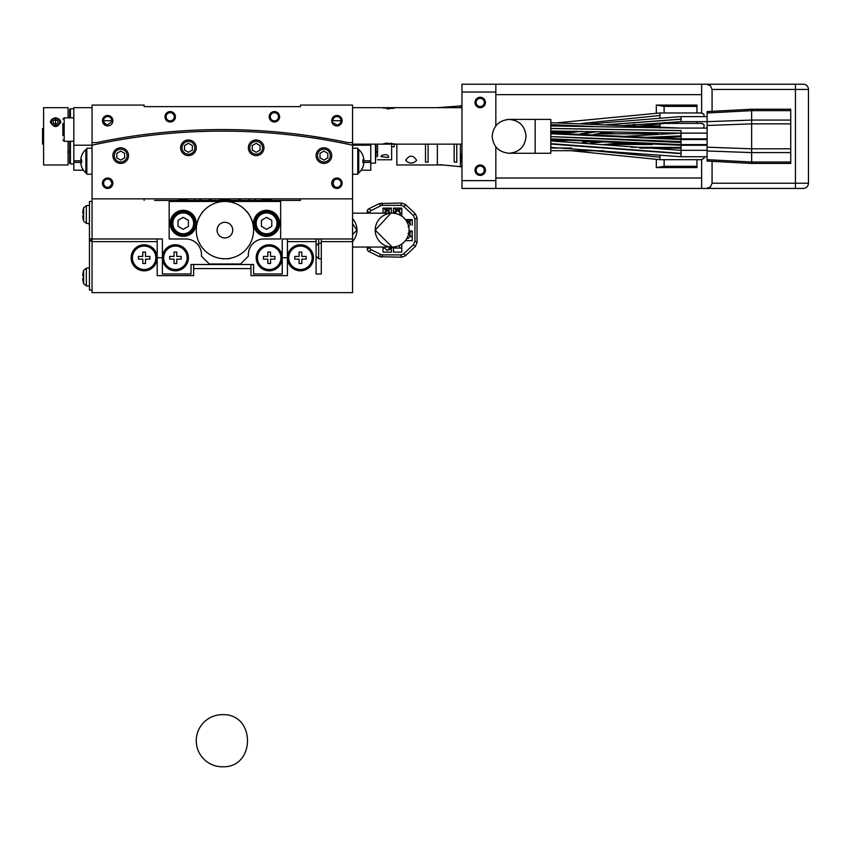 <?xml version="1.0" encoding="UTF-8"?>
<svg xmlns="http://www.w3.org/2000/svg" width="851" height="851" viewBox="0 0 851 851"><rect width="100%" height="100%" fill="white"/><g stroke="black" fill="none" stroke-linecap="round" stroke-linejoin="round"><path stroke-width="1.28" d="M222.302 766.772A26.051 26.051 0 0 1 196.251 740.721A26.051 26.051 0 0 1 222.302 714.67C255.896 713.234 255.896 768.198 222.302 766.772A26.051 26.051 0 0 1 196.251 740.721A26.051 26.051 0 0 1 222.302 714.67C255.896 713.234 255.896 768.198 222.302 766.772M105.056 187.731L110.279 187.741L110.279 185.826L112.194 185.826M110.322 187.709L112.885 183.22A5.212 5.212 0 0 0 107.673 178.019A5.212 5.212 0 0 0 102.471 183.22A5.212 5.212 0 0 0 107.673 188.433A5.212 5.212 0 0 0 112.885 183.22L110.279 185.826M332.411 185.826L334.326 185.826L334.326 187.741L334.326 186.38A4.085 4.085 0 0 0 341.017 183.22A4.085 4.085 0 0 0 333.773 180.625L332.911 180.625L332.911 179.901L332.911 180.625M332.411 180.625L331.72 183.22A5.212 5.212 0 0 0 336.922 188.433A5.212 5.212 0 0 0 342.134 183.22A5.212 5.212 0 0 0 336.922 178.019A5.212 5.212 0 0 0 331.72 183.22L334.326 185.826M92.046 142.585L92.046 105.077L144.149 105.077L144.149 106.63L300.456 106.63L300.456 105.077L352.559 105.077L352.559 142.585L347.804 142.585A611.156 611.156 0 0 0 96.801 142.585L92.046 142.585L92.046 145.202A609.593 609.593 0 0 1 352.559 145.202L352.559 198.857L92.046 198.857L92.046 145.202L73.814 145.191L73.814 107.673L92.046 107.673M196.251 147.797A7.819 7.819 0 0 1 188.433 155.616A7.819 7.819 0 0 1 180.625 147.797A7.819 7.819 0 0 1 188.433 139.979A7.819 7.819 0 0 1 196.251 147.797M331.72 155.616A7.819 7.819 0 0 1 323.901 163.424A7.819 7.819 0 0 1 316.083 155.616A7.819 7.819 0 0 1 323.901 147.797A7.819 7.819 0 0 1 331.72 155.616M263.98 147.797A7.819 7.819 0 0 1 256.172 155.616A7.819 7.819 0 0 1 248.354 147.797A7.819 7.819 0 0 1 256.172 139.979A7.819 7.819 0 0 1 263.98 147.797M128.522 155.616A7.819 7.819 0 0 1 120.704 163.424A7.819 7.819 0 0 1 112.885 155.616A7.819 7.819 0 0 1 120.704 147.797A7.819 7.819 0 0 1 128.522 155.616M92.046 148.212L86.834 148.212L86.834 174.264L92.046 174.264M363.898 162.594L362.866 162.594A14.541 14.541 0 0 0 362.93 161.243A14.541 14.541 0 0 1 362.866 162.594L363.898 162.594A15.573 15.573 0 0 1 362.866 166.966L362.866 166.966A15.573 15.573 0 0 0 363.898 162.594M362.866 159.882A14.541 14.541 0 0 1 362.93 161.243A14.541 14.541 0 0 0 362.866 159.882L363.898 159.882A15.573 15.573 0 0 0 362.866 155.51A15.573 15.573 0 0 1 363.898 159.882M352.559 174.264L357.771 174.264L357.771 148.212L352.559 148.212M81.739 162.594A14.541 14.541 0 0 1 81.739 159.882L80.707 159.882A15.573 15.573 0 0 1 81.739 155.51L81.739 155.51A15.573 15.573 0 0 0 80.707 159.882L81.739 159.882A14.541 14.541 0 0 0 81.739 162.594L80.707 162.594A15.573 15.573 0 0 0 81.739 166.966L81.739 166.966A15.573 15.573 0 0 1 80.707 162.594M249.758 147.797A6.404 6.404 0 0 1 256.172 141.394A6.404 6.404 0 0 1 262.576 147.797A6.404 6.404 0 0 1 256.172 154.201A6.404 6.404 0 0 1 249.758 147.797M260.076 145.542L260.076 150.053L256.172 152.308L252.258 150.053L252.258 145.542L256.172 143.287L260.076 145.542M182.029 147.797A6.404 6.404 0 0 1 188.433 141.394A6.404 6.404 0 0 1 194.836 147.797A6.404 6.404 0 0 1 188.433 154.201A6.404 6.404 0 0 1 182.029 147.797M192.347 145.542L192.347 150.053L188.433 152.308L184.529 150.053L184.529 145.542L188.433 143.287L192.347 145.542M114.3 155.616A6.404 6.404 0 0 1 120.704 149.202A6.404 6.404 0 0 1 127.107 155.616A6.404 6.404 0 0 1 120.704 162.02A6.404 6.404 0 0 1 114.3 155.616M124.608 153.35L124.608 157.871L120.704 160.126L116.8 157.871L116.8 153.35L120.704 151.095L124.608 153.35M111.694 180.625L111.694 179.901L111.694 180.625L110.832 180.625A4.085 4.085 0 0 0 103.588 183.22A4.085 4.085 0 0 0 110.279 186.38L110.279 187.741M111.694 179.901C107.109 176.763 104.035 177.87 102.471 183.22M262.938 132.479L260.97 132.352M251.385 131.82L250.694 131.788M260.959 132.352L262.427 132.448M194.688 131.745L193.23 131.82L194.688 131.745M183.646 132.352L182.954 132.394M127.48 138.543L126.948 138.628M115.927 140.479L113.928 140.83L115.927 140.479M330.677 140.83L330.145 140.745M317.125 138.543L319.125 138.862M330.305 155.616A6.404 6.404 0 0 1 323.901 162.02A6.404 6.404 0 0 1 317.497 155.616A6.404 6.404 0 0 1 323.901 149.202A6.404 6.404 0 0 1 330.305 155.616M327.805 153.35L327.805 157.871L323.901 160.126L319.997 157.871L319.997 153.35L323.901 151.095L327.805 153.35M112.885 183.22L112.194 180.625M110.832 180.625L111.768 183.22M331.72 183.22L333.177 186.848M333.071 184.571L333.773 180.625M86.834 149.521L85.877 149.521L85.877 172.966L86.834 172.966M357.771 172.966L358.728 172.966L358.728 149.521L357.771 149.521M50.369 164.988L60.783 164.988L43.592 164.988L43.592 107.683M376.014 151.967L377.567 151.967L377.567 144.149L377.567 156.637M377.567 159.775L391.63 159.775L391.63 143.149M461.976 92.046L461.976 84.228L495.835 84.228L495.835 92.046L461.976 92.046L461.976 180.625L495.835 180.625L495.835 146.829M706.575 84.228L803.238 84.228A5.212 5.212 0 0 1 808.45 89.44L712.064 89.44L710.457 85.76L706.575 84.228L701.639 84.228L701.639 112.97L701.639 84.228L495.835 84.228L495.835 125.831L495.835 92.046M495.835 180.625L495.835 188.433L461.976 188.433L461.976 180.625M331.89 122.033L338.187 125.757L338.187 124.597A4.085 4.085 0 0 0 336.496 116.64A4.085 4.085 0 0 0 332.837 120.704L331.72 120.704A5.212 5.212 0 0 0 336.922 125.916A5.212 5.212 0 0 0 342.134 120.704A5.212 5.212 0 0 0 336.922 115.491A5.212 5.212 0 0 0 331.72 120.704M111.715 120.065L111.641 120.704L103.801 120.704L103.865 122.172L106.418 124.597L106.418 125.757L112.885 120.704L111.768 120.704A4.085 4.085 0 0 0 103.673 119.853A4.085 4.085 0 0 0 106.418 124.597M62.868 135.554L62.868 123.565M81.739 159.882A14.541 14.541 0 0 0 81.675 161.201M83.409 170.2L73.814 170.2L73.814 162.381L81.717 162.381M73.814 162.381L73.814 145.191M352.559 142.585L352.559 145.202L370.791 145.191L370.791 170.2L361.196 170.2M480.209 107.673A5.212 5.212 0 0 0 485.421 102.471A5.212 5.212 0 0 0 480.209 97.259A5.212 5.212 0 0 0 474.996 102.471A5.212 5.212 0 0 0 480.209 107.673M480.209 175.412A5.212 5.212 0 0 0 485.421 170.2A5.212 5.212 0 0 0 480.209 164.988A5.212 5.212 0 0 0 474.996 170.2A5.212 5.212 0 0 0 480.209 175.412M300.456 106.63L274.405 106.63L300.456 106.63M396.843 107.673L437.35 107.673L460.423 105.96L460.423 107.673M396.843 164.903L396.843 144.149M461.976 152.648L460.668 158.477L461.976 162.541M425.5 144.149L425.5 162.179L428.106 162.179L428.106 144.149M456.764 144.149L456.764 162.286L454.157 161.935L454.157 144.149M391.63 146.755L394.236 146.755L394.236 143.723M69.644 109.502L69.644 117.842L69.644 109.502L70.42 108.715L70.42 117.842M69.644 156.914L69.644 141.287L69.644 163.169L69.644 151.967L68.08 151.967L68.08 164.988L68.08 141.287M68.08 117.842L68.08 107.683M43.592 128.522L42.55 128.522L42.55 144.149L43.592 144.149M59.655 122.001A4.085 3.532 180 0 1 55.57 125.544A4.085 3.532 180 0 1 51.496 122.001A4.085 3.532 180 0 1 55.57 118.47A4.085 3.532 180 0 1 59.655 122.001M57.921 120.831L57.921 123.182L55.57 124.352L53.23 123.182L53.23 120.831L55.57 119.661L57.921 120.831L57.921 123.182M53.23 123.182L53.23 120.831M55.57 124.086L55.57 119.661M375.482 144.149L375.482 163.169L376.004 144.149M376.004 157.435L376.025 144.149M121.608 137.915L124.065 137.511M121.097 138L129.139 136.703M120.672 138.075L119.587 138.256M118.098 138.511L115.034 139.053M114.396 139.16L109.417 140.075M109.715 140.021L112.087 139.585M112.183 139.564L117.204 138.66M337.57 140.532L332.486 139.575M329.614 139.053L310.849 136.011M313.487 136.405L315.21 136.66M320.614 137.522L326.507 138.511M112.885 120.704A5.212 5.212 0 0 0 107.673 115.491A5.212 5.212 0 0 0 102.471 120.704A5.212 5.212 0 0 0 107.673 125.916A5.212 5.212 0 0 0 112.885 120.704M279.617 116.8A5.212 5.212 0 0 0 274.405 111.587A5.212 5.212 0 0 0 269.193 116.8A5.212 5.212 0 0 0 274.405 122.001A5.212 5.212 0 0 0 279.617 116.8M175.412 116.8A5.212 5.212 0 0 0 170.2 111.587A5.212 5.212 0 0 0 164.988 116.8A5.212 5.212 0 0 0 170.2 122.001A5.212 5.212 0 0 0 175.412 116.8M384.461 108.279L382.514 107.673L352.559 107.673L370.791 107.673M370.791 144.149L370.791 145.191M362.888 162.381L370.791 162.381M174.285 116.8A4.085 4.085 0 0 0 170.2 112.704A4.085 4.085 0 0 0 166.115 116.8A4.085 4.085 0 0 0 170.2 120.885A4.085 4.085 0 0 0 174.285 116.8M278.49 116.8A4.085 4.085 0 0 0 274.405 112.704A4.085 4.085 0 0 0 270.31 116.8A4.085 4.085 0 0 0 274.405 120.885A4.085 4.085 0 0 0 278.49 116.8M340.74 122.172L340.804 120.704L332.954 120.704L332.89 120.065M60.783 122.012C57.315 116.449 53.847 116.438 50.369 122.001C53.836 128.086 57.315 128.086 60.783 122.012L60.783 122.565M388.247 157.541C388.503 154.552 386.248 153.903 381.471 155.595L380.95 156.637L388.247 157.541L388.769 156.637M480.209 166.115A4.085 4.085 0 0 0 476.113 170.2A4.085 4.085 0 0 0 480.209 174.285A4.085 4.085 0 0 0 484.293 170.2A4.085 4.085 0 0 0 480.209 166.115M480.209 98.376A4.085 4.085 0 0 0 476.113 102.471A4.085 4.085 0 0 0 480.209 106.556A4.085 4.085 0 0 0 484.293 102.471A4.085 4.085 0 0 0 480.209 98.376M386.577 108.705L388.854 108.875M461.976 107.673L382.514 107.673L395.545 107.673L393.63 108.268M393.598 108.279L386.46 108.683M386.62 143.117L395.545 144.149L382.514 144.149L384.418 143.564M384.482 143.542L386.514 143.128M461.189 155.01L461.189 156.658L461.976 156.658M462.231 157.69L461.189 156.658M437.499 164.913L444.53 165.051M405.704 160.35C409.331 164.009 412.98 164.009 416.639 160.35C413.001 154.797 409.352 154.797 405.704 160.35M442.02 164.775L438.403 164.817M395.545 144.149L394.236 144.149L395.545 144.149M69.644 163.169L70.42 163.945L73.814 163.945M50.379 122.289A5.212 4.51 180 0 1 55.57 118.055A5.212 4.51 180 0 1 60.772 122.289M707.107 156.733L681.055 156.733L681.055 153.669L550.81 144.074L550.81 146.191M571.681 148.042L550.81 148.031L550.81 146.787M535.173 153.265L509.121 153.265C498.846 152.255 493.197 146.617 492.186 136.33C493.197 126.054 498.846 120.406 509.121 119.395L535.173 119.395L509.121 119.395C519.408 120.406 525.046 126.054 526.056 136.33C525.046 146.617 519.408 152.255 509.121 153.265L550.81 153.265L550.81 119.395L535.173 119.395L535.173 153.265L535.173 119.395L550.81 119.395M681.055 130.586L681.055 133.128L681.055 130.586L550.81 128.427L550.81 129.001M550.81 130.214L550.81 133.128L574.319 132.341M550.81 137.554L550.81 139.543L550.81 138.862L681.055 144.596L681.055 147.819L681.055 142.489L550.81 136.607L681.055 141.638L681.055 136.777L649.111 138M550.81 145.319L550.81 146.383M550.81 147.404L681.055 156.733L681.055 153.393L550.81 143.638M577.308 140.149L550.81 141L550.81 140.138L550.81 140.989L681.055 150.319L681.055 153.542M550.81 141.5L550.81 143.511M550.81 129.501L550.81 130.99L681.055 133.128L681.055 135.894L641.314 137.585M550.81 125.937L681.055 128.076L550.81 122.682L550.81 123.406M550.81 124.64L593.211 126.469M751.656 162.881L751.656 162.009L790.739 162.009L790.739 163.424L751.656 163.424L707.107 161.084L707.107 111.587L751.656 109.236L790.739 109.236L790.739 110.651L751.656 110.651L751.656 109.236M707.107 159.669L751.656 162.009L751.656 110.651L707.107 113.002M681.055 118.863L681.055 121.672L681.055 116.608L681.055 121.672L707.107 121.672L751.656 120.076L790.739 120.076L790.739 110.651M707.107 147.191L751.656 148.797L790.739 148.797L790.739 123.863L751.656 123.863L707.107 125.48M790.739 162.009L790.739 152.595L751.656 152.595L707.107 150.978M790.739 120.076L790.739 123.863M790.739 148.797L790.739 152.595M550.81 140.138L550.81 139.543L550.81 140.138M656.312 113.002L656.312 105.077L696.948 105.077L696.948 106.375L664.131 106.375L664.131 112.97M664.131 122.459L664.131 123.384M664.131 159.701L664.131 166.296L656.312 167.594L656.312 159.669M696.948 159.701L696.948 166.296L664.131 166.296M696.948 106.375L696.948 112.97M696.948 121.672L696.948 123.384M656.312 105.077L664.131 106.375M495.835 188.433L701.639 188.433L495.835 188.433M704.256 156.733L703.947 158.435L701.639 159.36L701.639 188.433L803.238 188.433A5.212 5.212 0 0 0 808.45 183.22L808.45 89.44M795.43 84.228L795.43 188.433L706.575 188.433L710.457 186.912L712.064 183.22L808.45 183.22M570.744 150.68L659.961 159.701L701.639 159.701L701.639 188.433L706.575 188.433M712.064 89.44L712.064 111.321M712.064 161.339L712.064 183.22M704.022 116.608L703.947 114.225L701.639 113.3M702.969 128.107C704.894 125.778 704.458 124.214 701.639 123.384L701.639 123.725M696.948 166.296L696.948 167.594L656.312 167.594M656.312 133.809L656.312 132.926M92.046 290.031L89.44 290.031L89.44 201.464L92.046 201.464M154.574 200.421L300.456 200.421L300.456 198.857L352.559 198.857L352.559 292.638L92.046 292.638L92.046 240.95L89.44 240.95M250.96 264.501L250.96 275.628L287.425 275.628L287.425 241.62L316.083 241.62L316.083 274.001L321.295 274.001L321.295 238.971M157.18 238.971L157.18 275.628L193.645 275.628L193.645 264.501M157.18 241.62L92.046 241.62M250.96 268.597L193.645 268.597M287.425 263.512L288.34 262.576L287.425 263.512M156.265 262.576L157.18 263.512M157.18 252.087L156.265 253.024M352.559 241.62L321.295 241.62M288.34 253.024L287.425 252.087M181.923 292.638L171.498 292.638L181.923 292.638M217.09 292.638L227.515 292.638M273.097 292.638L262.682 292.638L273.097 292.638M287.425 241.62L287.425 238.971M316.083 241.62L316.083 238.971M138.415 256.438L138.415 259.151L138.415 256.438L142.798 256.438L142.798 252.066L145.5 252.066L145.5 256.438L149.882 256.438L149.882 259.151L149.882 256.438M131.128 257.8A13.02 13.02 0 0 1 144.149 244.769A13.02 13.02 0 0 1 157.18 257.8A13.02 13.02 0 0 1 144.149 270.82A13.02 13.02 0 0 1 131.128 257.8M149.882 259.151L145.5 259.151L145.5 263.523L142.798 263.523L142.798 259.151L138.415 259.151M306.19 259.151L301.807 259.151L301.807 263.523L299.105 263.523L299.105 259.151L294.723 259.151L294.723 256.438L299.105 256.438L299.105 252.066L301.807 252.066L301.807 256.438L306.19 256.438L306.19 259.151L306.19 256.438M294.723 256.438L294.723 259.151M287.425 257.8A13.02 13.02 0 0 1 300.456 244.769A13.02 13.02 0 0 1 313.476 257.8A13.02 13.02 0 0 1 300.456 270.82A13.02 13.02 0 0 1 287.425 257.8M83.419 271.278L83.419 271.278A23.402 23.402 0 0 0 82.749 275.65L83.419 275.65A22.732 22.732 0 0 0 83.377 277.011A22.732 22.732 0 0 1 83.419 275.65L82.749 275.65A23.402 23.402 0 0 1 83.621 270.395L83.621 283.628L86.345 285.862L89.44 286.127M83.419 282.745L83.419 282.745A23.402 23.402 0 0 1 82.749 278.362A23.402 23.402 0 0 0 83.419 282.745L83.419 282.745A23.445 23.445 0 0 0 83.621 283.628L86.345 285.862L86.345 268.161L83.621 270.395L86.345 268.161L89.44 267.895M83.419 278.362A22.732 22.732 0 0 1 83.377 277.011A22.732 22.732 0 0 0 83.419 278.362L82.749 278.362M155.871 257.8A11.723 11.723 0 0 1 144.149 269.522A11.723 11.723 0 0 1 132.426 257.8A11.723 11.723 0 0 1 144.149 246.077A11.723 11.723 0 0 1 155.871 257.8M312.179 257.8A11.723 11.723 0 0 1 300.456 269.522A11.723 11.723 0 0 1 288.734 257.8A11.723 11.723 0 0 1 300.456 246.077A11.723 11.723 0 0 1 312.179 257.8M318.689 238.971L318.689 258.778L316.083 256.172M253.566 230.121A28.657 28.657 0 0 0 224.653 201.464A28.657 28.657 0 0 0 200.123 244.503A28.657 28.657 0 0 0 253.566 230.121M201.464 254.609L201.464 256.172L209.272 263.98L240.535 263.98L248.354 256.172L248.354 254.609A15.626 15.626 0 0 1 263.98 238.971L280.66 238.971L280.66 201.464L169.158 201.464L169.158 238.971L185.826 238.971A15.626 15.626 0 0 1 201.464 254.609M266.586 210.314A13.02 13.02 0 0 1 279.617 223.345A13.02 13.02 0 0 1 266.586 236.365A13.02 13.02 0 0 1 253.566 223.345A13.02 13.02 0 0 1 266.586 210.314M183.22 210.314A13.02 13.02 0 0 1 196.251 223.345A13.02 13.02 0 0 1 183.22 236.365A13.02 13.02 0 0 1 170.2 223.345A13.02 13.02 0 0 1 183.22 210.314M281.309 262.576L282.224 263.512L282.224 238.971L282.224 252.087L281.309 253.024M282.224 263.512L282.224 274.001L253.566 274.001L253.566 264.501L253.566 274.001M274.926 259.151L274.926 256.438L274.926 259.151L270.544 259.151L270.544 263.523L267.842 263.523L267.842 259.151L263.459 259.151L263.459 256.438L263.459 259.151M263.459 256.438L267.842 256.438L267.842 252.066L270.544 252.066L270.544 256.438L274.926 256.438M191.039 264.501L191.039 274.001L191.039 264.501L253.566 264.501M163.296 262.576L162.381 263.512L162.381 238.971L92.046 238.971L92.046 198.857L144.149 198.857L144.149 200.421M162.381 263.512L162.381 274.001L191.039 274.001M188.411 226.345L183.22 229.334L178.04 226.345L178.04 220.345L183.22 217.356L188.411 220.345L188.411 226.345M92.046 240.461L89.44 240.503L92.046 240.503L92.046 238.94L89.44 238.94M83.419 208.75L83.419 208.75A23.402 23.402 0 0 0 82.749 213.133L83.419 213.133A22.732 22.732 0 0 0 83.419 215.846A22.732 22.732 0 0 1 83.419 213.133L82.749 213.133A23.402 23.402 0 0 1 83.621 207.867L83.621 221.1L86.345 223.334L86.345 205.644L89.44 205.368M83.419 220.218L83.419 220.218A23.402 23.402 0 0 1 82.749 215.846A23.402 23.402 0 0 0 83.419 220.218L83.419 220.218A23.445 23.445 0 0 0 83.621 221.1L86.345 223.334L89.44 223.6M352.559 238.971L282.224 238.971M163.296 253.024L162.381 252.087L162.381 238.971M269.193 244.769A13.02 13.02 0 0 1 282.224 257.8A13.02 13.02 0 0 1 269.193 270.82A13.02 13.02 0 0 1 256.172 257.8A13.02 13.02 0 0 1 269.193 244.769M271.777 226.345L266.586 229.334L261.395 226.345L261.395 220.345L266.586 217.356L271.777 220.345L271.777 226.345M181.146 259.151L181.146 256.438L181.146 259.151L176.763 259.151L176.763 263.523L174.051 263.523L174.051 259.151L169.679 259.151L169.679 256.438L169.679 259.151M169.679 256.438L174.051 256.438L174.051 252.066L176.763 252.066L176.763 256.438L181.146 256.438M175.412 244.769A13.02 13.02 0 0 1 188.433 257.8A13.02 13.02 0 0 1 175.412 270.82A13.02 13.02 0 0 1 162.381 257.8A13.02 13.02 0 0 1 175.412 244.769M83.377 214.484A22.732 22.732 0 0 0 83.419 215.846L82.749 215.846M271.958 198.857A11.723 11.723 0 0 1 261.214 198.857M188.592 198.857A11.723 11.723 0 0 1 177.859 198.857M193.837 200.421A42.986 42.986 0 0 1 195.4 198.857M254.406 198.857A42.986 42.986 0 0 1 255.981 200.421M214.165 200.421L209.974 200.421M208.633 200.421A33.87 33.87 0 0 1 211.878 198.857M237.929 198.857A33.87 33.87 0 0 1 241.184 200.421M224.909 237.929A7.819 7.819 0 0 1 217.09 230.121A7.819 7.819 0 0 1 224.909 222.302A7.819 7.819 0 0 1 232.727 230.121A7.819 7.819 0 0 1 224.909 237.929M201.442 213.441L198.74 218.133M251.077 218.133L248.375 213.441M222.196 258.778L227.611 258.778M247.684 212.25L246.705 211.516L247.673 212.718M251.364 219.101L251.917 220.537L251.768 219.324M228.993 258.778L230.121 258.3L228.6 258.534M221.217 258.534L220.09 258.364M198.049 219.324L197.9 220.537L198.453 219.101M202.134 212.718L203.112 211.516L202.134 212.25M257.47 257.8A11.723 11.723 0 0 1 269.193 246.077A11.723 11.723 0 0 1 280.915 257.8A11.723 11.723 0 0 1 269.193 269.522A11.723 11.723 0 0 1 257.47 257.8M194.953 223.345A11.723 11.723 0 0 0 183.22 211.622A11.723 11.723 0 0 0 171.498 223.345A11.723 11.723 0 0 0 183.22 235.067A11.723 11.723 0 0 0 194.953 223.345A11.723 11.723 0 0 0 183.22 211.622A11.723 11.723 0 0 0 171.498 223.345A11.723 11.723 0 0 0 183.22 235.067A11.723 11.723 0 0 0 194.953 223.345M278.309 223.345A11.723 11.723 0 0 0 266.586 211.622A11.723 11.723 0 0 0 254.864 223.345A11.723 11.723 0 0 0 266.586 235.067A11.723 11.723 0 0 0 278.309 223.345A11.723 11.723 0 0 0 266.586 211.622A11.723 11.723 0 0 0 254.864 223.345A11.723 11.723 0 0 0 266.586 235.067A11.723 11.723 0 0 0 278.309 223.345M163.69 257.8A11.723 11.723 0 0 1 175.412 246.077A11.723 11.723 0 0 1 187.135 257.8A11.723 11.723 0 0 1 175.412 269.522A11.723 11.723 0 0 1 163.69 257.8M384.003 247.311L387.205 250.513L390.407 247.173M408.044 226.909L410.576 224.366L408.044 221.856M407.044 238.184L408.044 238.376L410.533 236.28L408.044 233.323M389.715 213.186L387.205 210.399L384.695 213.197M399.332 214.782L400.151 212.899M392.822 213.197L396.991 210.474L399.364 211.091L400.151 212.867L397.63 210.399L395.098 212.973M392.151 213.186A16.935 16.935 180 0 1 409.086 230.121A16.935 16.935 180 0 1 392.151 247.045L392.151 247.045A16.935 16.935 -0 0 0 409.086 230.121A16.935 16.935 -0 0 0 392.151 213.186A16.935 16.935 -0 0 0 375.217 230.121A16.935 16.935 -0 0 0 392.151 247.045L375.217 230.121L390.928 213.186L352.559 213.186M385.28 211.293L385.28 209.516L383.035 208.101L391.375 208.101L383.035 208.101L383.035 213.186M389.13 211.293L389.13 209.516L391.375 208.101L391.375 213.186M405.395 240.663L412.214 240.663L412.214 231.025L409.065 231.025L412.214 231.025L409.969 232.44L409.969 234.216M395.694 211.186L395.694 209.516L393.46 208.101L401.789 208.101L393.46 208.101L393.46 212.761M399.555 211.293L399.555 209.516L401.789 208.101L401.789 216.197L401.789 213.675L400.044 213.675M384.088 248.066L383.035 248.066L383.035 252.13L391.375 252.13L391.375 248.237L391.375 252.13M395.694 248.066L395.811 246.652M393.46 252.13L401.789 252.13L401.789 248.066L393.46 248.066L393.46 252.13L393.46 247.003M399.555 245.354L399.555 248.066M405.395 219.569L412.214 219.569L405.395 219.569M409.969 222.749L409.969 220.973L412.214 219.569L412.214 225.143M371.323 249.8L368.728 251.417L379.344 256.672L401.81 257.215L405.384 255.8L415.394 246.375L417.033 242.588L417.033 217.654L415.394 213.856L405.384 204.442L401.81 203.027L379.344 203.57L368.728 208.825L371.323 210.442L380.471 205.91A5.202 5.202 180 0 1 382.78 205.368L400.502 205.368A5.202 5.202 180 0 1 404.065 206.782L413.309 215.473L414.948 219.26L414.948 240.971L413.309 244.758L404.065 253.449A5.202 5.202 180 0 1 400.502 254.864L382.78 254.864A5.202 5.202 180 0 1 380.471 254.321L371.323 249.8A2.596 2.596 180 0 1 369.877 247.471L369.877 247.045M368.728 251.417A2.606 2.606 -121.8 0 1 367.281 249.077L367.281 247.045M371.323 210.442A2.596 2.596 180 0 0 369.877 212.771L369.877 213.186M367.281 213.186L367.281 211.154A2.606 2.606 -58.2 0 1 368.728 208.825M412.214 240.663L412.214 236.599L410.459 236.599M383.035 252.13L383.035 247.045M401.789 244.035L401.789 252.13M389.13 209.516L385.28 209.516M399.555 209.516L395.694 209.516M409.969 220.973L406.406 220.973M409.969 232.44L408.927 232.44M201.464 198.857A39.072 39.072 -0 0 0 199.506 200.421A39.072 39.072 -0 0 1 201.464 198.857M250.3 200.421A39.072 39.072 -0 0 0 248.354 198.857M352.559 218.696A16.935 16.935 180 0 1 352.559 241.535M81.675 160.818L73.814 160.818M460.423 144.149L460.423 166.7L445.296 165.19M362.93 160.818L370.791 160.818M73.814 141.287L64.176 141.287L64.176 117.842L73.814 117.842M437.35 164.934L437.35 144.149M70.42 141.287L70.42 163.945M639.761 148.106L681.055 148.127L681.055 150.999L681.055 147.797M631.187 147.276L681.055 147.457M681.055 153.393L681.055 150.319L707.107 150.319M681.055 130.682L550.81 128.512M681.055 142.489L681.055 145.266L681.055 144.596L707.107 144.596M681.055 142.085L681.055 138.862L681.055 139.543L550.81 133.809M634.899 124.342L626.091 126.001M597.221 131.618L582.85 134.001M628.602 124.98L623.985 125.874M594.594 131.554L580.074 133.862M597.891 141.245L582.478 142.372M681.055 135.894L681.055 139.543L707.107 139.543M606.018 141.755L590.679 143.074M681.055 136.777L680.874 133.128M681.055 119.193L606.965 124.82M681.055 119.087L606.21 124.778M588.201 126.363L550.81 125.288M659.961 117.683L659.961 115.491L581.733 123.448M659.961 159.36L659.961 157.18L594.328 150.744M659.961 157.18L659.961 156.084M659.961 128.097L659.961 125.916L636.612 126.299M659.961 125.916L659.961 123.725M624.028 136.33L621.07 136.33M701.639 178.019L495.835 178.019M701.639 94.652L495.835 94.652M659.961 115.491L659.961 113.3M575.085 131.299L550.81 132.033M172.806 223.345A10.425 10.425 0 0 0 183.22 233.77A10.425 10.425 0 0 0 193.645 223.345A10.425 10.425 0 0 0 183.22 212.92A10.425 10.425 0 0 0 172.806 223.345M256.172 223.345A10.425 10.425 0 0 0 266.586 233.77A10.425 10.425 0 0 0 277.011 223.345A10.425 10.425 0 0 0 266.586 212.92A10.425 10.425 0 0 0 256.172 223.345M218.558 200.421A30.37 30.37 0 0 1 231.259 200.421M410.533 236.28L408.65 233.94M379.344 256.672L380.471 254.321M401.81 257.215L400.502 254.864M382.78 254.864L381.652 257.215M415.394 246.375L413.309 244.758M404.065 253.449L405.384 255.8M414.948 240.971L417.033 242.588M417.033 217.654L414.948 219.26M405.384 204.442L404.065 206.782M413.309 215.473L415.394 213.856M381.652 203.027L382.78 205.368M400.502 205.368L401.81 203.027M380.471 205.91L379.344 203.57M367.281 249.077L369.877 247.471M369.877 212.771L367.281 211.154M81.675 166.966A15.626 15.626 0 0 0 85.877 172.966M85.877 149.521A15.626 15.626 0 0 0 81.675 155.51M358.728 172.966A15.626 15.626 0 0 0 362.93 166.966M362.93 155.51A15.626 15.626 0 0 0 358.728 149.521M460.423 105.96L461.976 105.737M461.976 166.934L460.423 166.7M43.592 107.673L68.08 107.673M60.783 164.988L68.08 164.988M64.176 117.842L62.868 119.14M64.176 141.287L62.868 139.979M461.976 144.149L352.559 144.149M395.545 107.673L382.514 107.673M436.967 164.988L396.843 164.988M70.42 108.715L73.814 108.715M375.482 163.169L370.791 163.169M603.891 144.383L652.196 144.553M550.81 150.659L603.859 150.787M564.245 133.299L582.169 131.309M680.694 116.608L590.466 123.874M621.549 125.725L681.055 121.672L635.24 126.544M607.837 131.862L593.36 134.564M622.751 142.851L605.742 144.383M680.619 133.128L622.783 136.447M707.107 138.862L681.055 138.862L550.81 133.128M707.107 145.266L681.055 145.266L550.81 139.543M707.107 116.608L681.055 116.608M707.107 128.076L681.055 128.076M707.107 133.128L681.055 133.128M701.639 123.384L655.344 123.406M577.361 131.224L550.81 131.714M701.639 112.97L659.961 112.97L557.979 122.725M615.741 132.054L600.806 133.213M657.515 133.809L597.604 133.809M640.633 143.957L618.996 143.191M554.99 140.968L550.81 140.958M287.425 257.736L282.224 257.736M162.381 257.736L157.18 257.736M321.295 243.141L318.689 243.141L316.083 245.748M321.295 258.778L318.689 258.778M89.185 223.579L89.185 224.909M86.345 205.644L83.621 207.867L86.345 205.644M390.407 247.311L389.088 249.907L393.034 247.024M410.576 224.366L409.831 222.6L406.672 221.409M410.576 235.844L408.863 232.876M389.715 212.654L387.513 210.41L385.78 210.835L384.429 213.186M352.559 223.728L356.984 230.121L352.559 234.546M352.559 247.045L392.151 247.045"/></g></svg>
